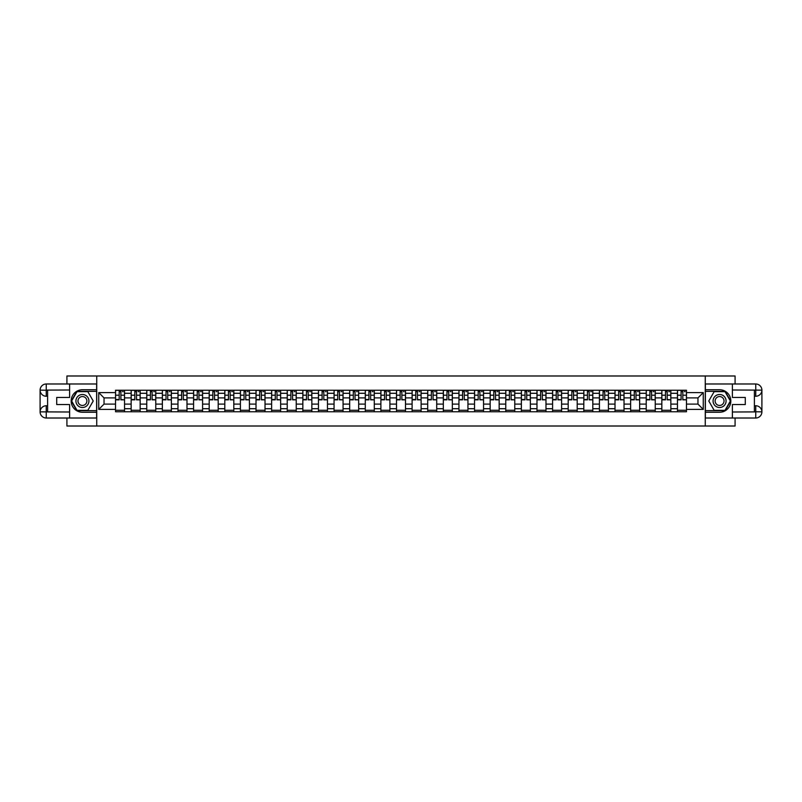 <?xml version="1.0" encoding="UTF-8"?>
<svg xmlns="http://www.w3.org/2000/svg" width="802" height="802" viewBox="0 0 802 802"><rect width="100%" height="100%" fill="white"/><g stroke="black" fill="none" stroke-linecap="round" stroke-linejoin="round"><path stroke-width="1.2" d="M66.917 418.012L66.917 426.012L735.083 426.012L735.083 418.012M735.083 383.988L735.083 375.988L66.917 375.988L66.917 383.988M131.147 411.757L131.147 393.291L124.551 393.291L124.551 411.757M124.551 393.291L124.551 390.243M131.147 393.291L131.147 390.243M140.16 390.243L140.16 411.757M146.756 411.757L146.756 390.243M155.768 390.243L155.768 411.757M162.365 411.757L162.365 390.243M171.377 390.243L171.377 411.757M177.974 411.757L177.974 390.243M186.986 390.243L186.986 411.757M193.583 411.757L193.583 390.243M202.585 390.243L202.585 411.757M209.192 411.757L209.192 390.243M218.194 390.243L218.194 411.757M224.801 411.757L224.801 390.243M233.803 390.243L233.803 411.757M240.41 411.757L240.41 390.243M249.412 390.243L249.412 411.757M256.018 411.757L256.018 390.243M265.021 390.243L265.021 411.757M271.627 411.757L271.627 390.243M280.63 390.243L280.63 411.757M287.236 411.757L287.236 390.243M296.239 390.243L296.239 411.757M302.845 411.757L302.845 390.243M311.848 390.243L311.848 411.757M318.454 411.757L318.454 390.243M327.457 390.243L327.457 411.757M334.063 411.757L334.063 390.243M343.066 390.243L343.066 411.757M349.672 411.757L349.672 390.243M358.674 390.243L358.674 411.757M365.281 411.757L365.281 390.243M374.283 390.243L374.283 411.757M380.89 411.757L380.89 390.243M389.892 390.243L389.892 411.757M396.499 411.757L396.499 390.243M405.501 390.243L405.501 411.757M412.108 411.757L412.108 390.243M421.11 390.243L421.11 411.757M427.717 411.757L427.717 390.243M436.719 390.243L436.719 411.757M443.326 411.757L443.326 390.243M452.328 390.243L452.328 411.757M458.934 411.757L458.934 390.243M467.937 390.243L467.937 411.757M474.543 411.757L474.543 390.243M483.546 390.243L483.546 411.757M490.152 411.757L490.152 390.243M499.155 390.243L499.155 411.757M505.761 411.757L505.761 390.243M514.764 390.243L514.764 411.757M521.37 411.757L521.37 390.243M530.373 390.243L530.373 411.757M536.979 411.757L536.979 390.243M545.982 390.243L545.982 411.757M552.588 411.757L552.588 390.243M561.59 390.243L561.59 411.757M568.197 411.757L568.197 390.243M577.199 390.243L577.199 411.757M583.806 411.757L583.806 390.243M592.808 390.243L592.808 411.757M599.415 411.757L599.415 390.243M608.417 390.243L608.417 411.757M615.014 411.757L615.014 390.243M624.026 390.243L624.026 411.757M630.623 411.757L630.623 390.243M639.635 390.243L639.635 411.757M646.232 411.757L646.232 390.243M655.244 390.243L655.244 411.757M661.84 411.757L661.84 390.243M670.853 390.243L670.853 411.757M677.449 411.757L677.449 390.243M677.449 404.098L670.853 404.098M661.84 404.098L655.244 404.098M646.232 404.098L639.635 404.098M630.623 404.098L624.026 404.098M615.014 404.098L608.417 404.098M599.415 404.098L592.808 404.098M583.806 404.098L577.199 404.098M568.197 404.098L561.59 404.098M552.588 404.098L545.982 404.098M536.979 404.098L530.373 404.098M521.37 404.098L514.764 404.098M505.761 404.098L499.155 404.098M490.152 404.098L483.546 404.098M474.543 404.098L467.937 404.098M458.934 404.098L452.328 404.098M443.326 404.098L436.719 404.098M427.717 404.098L421.11 404.098M412.108 404.098L405.501 404.098M396.499 404.098L389.892 404.098M380.89 404.098L374.283 404.098M365.281 404.098L358.674 404.098M349.672 404.098L343.066 404.098M334.063 404.098L327.457 404.098M318.454 404.098L311.848 404.098M302.845 404.098L296.239 404.098M287.236 404.098L280.63 404.098M271.627 404.098L265.021 404.098M256.018 404.098L249.412 404.098M240.41 404.098L233.803 404.098M224.801 404.098L218.194 404.098M209.192 404.098L202.585 404.098M193.583 404.098L186.986 404.098M177.974 404.098L171.377 404.098M162.365 404.098L155.768 404.098M146.756 404.098L140.16 404.098M131.147 404.098L124.551 404.098M677.449 397.902L670.853 397.902M661.84 397.902L655.244 397.902M646.232 397.902L639.635 397.902M630.623 397.902L624.026 397.902M615.014 397.902L608.417 397.902M599.415 397.902L592.808 397.902M583.806 397.902L577.199 397.902M568.197 397.902L561.59 397.902M552.588 397.902L545.982 397.902M536.979 397.902L530.373 397.902M521.37 397.902L514.764 397.902M505.761 397.902L499.155 397.902M490.152 397.902L483.546 397.902M474.543 397.902L467.937 397.902M458.934 397.902L452.328 397.902M443.326 397.902L436.719 397.902M427.717 397.902L421.11 397.902M412.108 397.902L405.501 397.902M396.499 397.902L389.892 397.902M380.89 397.902L374.283 397.902M365.281 397.902L358.674 397.902M349.672 397.902L343.066 397.902M334.063 397.902L327.457 397.902M318.454 397.902L311.848 397.902M302.845 397.902L296.239 397.902M287.236 397.902L280.63 397.902M271.627 397.902L265.021 397.902M256.018 397.902L249.412 397.902M240.41 397.902L233.803 397.902M224.801 397.902L218.194 397.902M209.192 397.902L202.585 397.902M193.583 397.902L186.986 397.902M177.974 397.902L171.377 397.902M162.365 397.902L155.768 397.902M146.756 397.902L140.16 397.902M131.147 397.902L124.551 397.902M104.039 404.098L115.538 404.098L115.538 397.902L104.039 397.902L104.039 404.098L98.736 409.401L98.736 392.599L115.538 392.599L115.538 397.902M686.462 397.902L686.462 404.098L697.961 404.098L697.961 397.902L686.462 397.902L686.462 390.243L115.538 390.243L115.538 392.599M686.462 392.599L703.264 392.599L703.264 409.401L686.462 409.401L686.462 404.098M115.538 404.098L115.538 411.757L686.462 411.757L686.462 409.401M115.538 409.401L98.736 409.401M705.269 426.012L705.269 375.988M96.731 426.012L96.731 375.988M124.551 410.253L115.538 410.253M119.197 391.747L120.891 391.747M140.16 410.253L131.147 410.253M134.806 391.747L136.5 391.747M155.768 410.253L146.756 410.253M150.415 391.747L152.109 391.747M171.377 410.253L162.365 410.253M166.024 391.747L167.718 391.747M186.986 410.253L177.974 410.253M181.633 391.747L183.327 391.747M202.585 410.253L193.583 410.253M197.242 391.747L198.936 391.747M218.194 410.253L209.192 410.253M212.841 391.747L214.545 391.747M233.803 410.253L224.801 410.253M228.45 391.747L230.154 391.747M249.412 410.253L240.41 410.253M244.059 391.747L245.763 391.747M265.021 410.253L256.018 410.253M259.668 391.747L261.372 391.747M280.63 410.253L271.627 410.253M275.276 391.747L276.981 391.747M296.239 410.253L287.236 410.253M290.885 391.747L292.59 391.747M311.848 410.253L302.845 410.253M306.494 391.747L308.199 391.747M327.457 410.253L318.454 410.253M322.103 391.747L323.808 391.747M343.066 410.253L334.063 410.253M337.712 391.747L339.416 391.747M358.674 410.253L349.672 410.253M353.321 391.747L355.025 391.747M374.283 410.253L365.281 410.253M368.93 391.747L370.634 391.747M389.892 410.253L380.89 410.253M384.539 391.747L386.243 391.747M405.501 410.253L396.499 410.253M400.148 391.747L401.852 391.747M421.11 410.253L412.108 410.253M415.757 391.747L417.461 391.747M436.719 410.253L427.717 410.253M431.366 391.747L433.07 391.747M452.328 410.253L443.326 410.253M446.975 391.747L448.679 391.747M467.937 410.253L458.934 410.253M462.584 391.747L464.288 391.747M483.546 410.253L474.543 410.253M478.192 391.747L479.897 391.747M499.155 410.253L490.152 410.253M493.801 391.747L495.506 391.747M514.764 410.253L505.761 410.253M509.41 391.747L511.115 391.747M530.373 410.253L521.37 410.253M525.019 391.747L526.724 391.747M545.982 410.253L536.979 410.253M540.628 391.747L542.332 391.747M561.59 410.253L552.588 410.253M556.237 391.747L557.941 391.747M577.199 410.253L568.197 410.253M571.846 391.747L573.55 391.747M592.808 410.253L583.806 410.253M587.455 391.747L589.159 391.747M608.417 410.253L599.415 410.253M603.064 391.747L604.758 391.747M624.026 410.253L615.014 410.253M618.673 391.747L620.367 391.747M639.635 410.253L630.623 410.253M634.282 391.747L635.976 391.747M655.244 410.253L646.232 410.253M649.891 391.747L651.585 391.747M670.853 410.253L661.84 410.253M665.5 391.747L667.194 391.747M686.462 410.253L677.449 410.253M681.109 391.747L682.803 391.747M98.736 392.599L104.039 397.902M697.961 404.098L703.264 409.401M697.961 397.902L703.264 392.599M120.891 399.506L124.5 399.847L120.891 399.847L120.891 390.343L124.5 390.343L122.495 390.343M124.5 399.506L124.5 390.343M119.197 391.647L120.891 391.647M122.495 391.647L123.197 391.647M122.345 390.343L115.588 390.343L115.588 399.847L119.197 399.847L119.197 390.343L117.744 390.343M136.5 399.506L140.109 399.847L136.5 399.847L136.5 390.343L140.109 390.343L138.104 390.343M140.109 399.506L140.109 390.343M134.806 391.647L136.5 391.647M138.104 391.647L138.806 391.647M137.954 390.343L131.197 390.343L131.197 399.847L134.806 399.847L134.806 390.343L133.353 390.343M152.109 399.506L155.718 399.847L152.109 399.847L152.109 390.343L155.718 390.343L153.713 390.343M155.718 399.506L155.718 390.343M150.415 391.647L152.109 391.647M153.713 391.647L154.415 391.647M153.563 390.343L146.806 390.343L146.806 399.847L150.415 399.847L150.415 390.343L148.961 390.343M47.609 396.248L46.255 396.248A6.155 6.155 0 0 1 40.1 390.143A6.155 6.155 0 0 1 46.255 383.988L96.631 383.988L96.631 389.742L82.426 389.742A11.258 11.258 0 0 0 71.167 401A11.258 11.258 0 0 0 82.426 412.258L96.631 412.258L96.631 418.012L46.255 418.012A6.155 6.155 0 0 1 40.1 411.857A6.155 6.155 0 0 1 46.255 405.752L47.609 405.752M96.631 412.258L96.631 389.742M69.614 383.988L69.614 397.451L56.711 397.451L56.711 404.549L69.614 404.549L69.614 418.012M46.255 396.248A6.155 6.155 0 0 1 40.1 390.143L46.255 390.243L46.255 396.248A6.155 6.155 0 0 1 40.1 390.143L40.1 411.857L69.614 412.007M46.255 412.007L46.255 418.012A6.155 6.155 0 0 1 40.1 411.857A6.155 6.155 0 0 1 46.255 405.752L46.255 411.757L47.609 411.757L47.609 390.243L46.255 390.243M96.631 391.346L76.852 391.346L71.278 401L76.852 410.654L96.631 410.654M754.391 405.752L755.745 405.752A6.155 6.155 0 0 1 761.9 411.857A6.155 6.155 0 0 1 755.745 418.012L705.369 418.012L705.369 412.258L719.574 412.258A11.258 11.258 0 0 0 730.833 401A11.258 11.258 0 0 0 719.574 389.742L705.369 389.742L705.369 383.988L755.745 383.988A6.155 6.155 0 0 1 761.9 390.143A6.155 6.155 0 0 1 755.745 396.248L754.391 396.248M705.369 389.742L705.369 412.258M732.386 418.012L732.386 404.549L745.289 404.549L745.289 397.451L732.386 397.451L732.386 383.988M755.745 405.752A6.155 6.155 0 0 1 761.9 411.857L755.745 411.757L755.745 405.752A6.155 6.155 0 0 1 761.9 411.857L761.9 390.143L732.386 389.993M755.745 389.993L755.745 383.988A6.155 6.155 0 0 1 761.9 390.143A6.155 6.155 0 0 1 755.745 396.248L755.745 390.243L754.391 390.243L754.391 411.757L755.745 411.757M705.369 410.654L725.148 410.654L730.722 401L725.148 391.346L705.369 391.346M75.919 401A6.506 6.506 0 0 0 82.426 407.506A6.506 6.506 0 0 0 88.932 401A6.506 6.506 0 0 0 82.426 394.494A6.506 6.506 0 0 0 75.919 401M77.974 401A4.451 4.451 0 0 0 82.426 405.451A4.451 4.451 0 0 0 86.877 401A4.451 4.451 0 0 0 82.426 396.549A4.451 4.451 0 0 0 77.974 401M87.829 391.647L93.222 401L87.829 410.353L77.022 410.353L71.619 401L77.022 391.647L87.829 391.647M713.068 401A6.506 6.506 0 0 0 719.574 407.506A6.506 6.506 0 0 0 726.081 401A6.506 6.506 0 0 0 719.574 394.494A6.506 6.506 0 0 0 713.068 401M715.123 401A4.451 4.451 0 0 0 719.574 405.451A4.451 4.451 0 0 0 724.026 401A4.451 4.451 0 0 0 719.574 396.549A4.451 4.451 0 0 0 715.123 401M724.978 391.647L730.381 401L724.978 410.353L714.171 410.353L708.778 401L714.171 391.647L724.978 391.647M167.718 399.506L171.327 399.847L167.718 399.847L167.718 390.343L171.327 390.343L169.322 390.343M171.327 399.506L171.327 390.343M166.024 391.647L167.718 391.647M169.322 391.647L170.024 391.647M169.172 390.343L162.415 390.343L162.415 399.847L166.024 399.847L166.024 390.343L164.57 390.343M183.327 399.506L186.936 399.847L183.327 399.847L183.327 390.343L186.936 390.343L184.931 390.343M186.936 399.506L186.936 390.343M181.633 391.647L183.327 391.647M184.931 391.647L185.633 391.647M184.781 390.343L178.024 390.343L178.024 399.847L181.633 399.847L181.633 390.343L180.179 390.343M198.936 399.506L202.535 399.847L198.936 399.847L198.936 390.343L202.535 390.343L200.54 390.343M202.535 399.506L202.535 390.343M197.242 391.647L198.936 391.647M200.54 391.647L201.242 391.647M200.39 390.343L193.633 390.343L193.633 399.847L197.242 399.847L197.242 390.343L195.788 390.343M214.545 399.506L218.144 399.847L214.545 399.847L214.545 390.343L218.144 390.343L216.149 390.343M218.144 399.506L218.144 390.343M212.841 391.647L214.545 391.647M216.149 391.647L216.851 391.647M215.999 390.343L209.242 390.343L209.242 399.847L212.841 399.847L212.841 390.343L211.397 390.343M230.154 399.506L233.753 399.847L230.154 399.847L230.154 390.343L233.753 390.343L231.758 390.343M233.753 399.506L233.753 390.343M228.45 391.647L230.154 391.647M231.758 391.647L232.46 391.647M231.608 390.343L224.851 390.343L224.851 399.847L228.45 399.847L228.45 390.343L227.006 390.343M245.763 399.506L249.362 399.847L245.763 399.847L245.763 390.343L249.362 390.343L247.367 390.343M249.362 399.506L249.362 390.343M244.059 391.647L245.763 391.647M247.367 391.647L248.069 391.647M247.216 390.343L240.46 390.343L240.46 399.847L244.059 399.847L244.059 390.343L242.615 390.343M261.372 399.506L264.971 399.847L261.372 399.847L261.372 390.343L264.971 390.343L262.976 390.343M264.971 399.506L264.971 390.343M259.668 391.647L261.372 391.647M262.976 391.647L263.678 391.647M262.825 390.343L256.069 390.343L256.069 399.847L259.668 399.847L259.668 390.343L258.224 390.343M276.981 399.506L280.58 399.847L276.981 399.847L276.981 390.343L280.58 390.343L278.585 390.343M280.58 399.506L280.58 390.343M275.276 391.647L276.981 391.647M278.585 391.647L279.286 391.647M278.434 390.343L271.678 390.343L271.678 399.847L275.276 399.847L275.276 390.343L273.833 390.343M292.59 399.506L296.189 399.847L292.59 399.847L292.59 390.343L296.189 390.343L294.194 390.343M296.189 399.506L296.189 390.343M290.885 391.647L292.59 391.647M294.194 391.647L294.895 391.647M294.043 390.343L287.286 390.343L287.286 399.847L290.885 399.847L290.885 390.343L289.442 390.343M308.199 399.506L311.798 399.847L308.199 399.847L308.199 390.343L311.798 390.343L309.803 390.343M311.798 399.506L311.798 390.343M306.494 391.647L308.199 391.647M309.803 391.647L310.504 391.647M309.652 390.343L302.895 390.343L302.895 399.847L306.494 399.847L306.494 390.343L305.051 390.343M323.808 399.506L327.406 399.847L323.808 399.847L323.808 390.343L327.406 390.343L325.411 390.343M327.406 399.506L327.406 390.343M322.103 391.647L323.808 391.647M325.411 391.647L326.113 391.647M325.261 390.343L318.504 390.343L318.504 399.847L322.103 399.847L322.103 390.343L320.66 390.343M339.416 399.506L343.015 399.847L339.416 399.847L339.416 390.343L343.015 390.343L341.02 390.343M343.015 399.506L343.015 390.343M337.712 391.647L339.416 391.647M341.02 391.647L341.712 391.647M340.87 390.343L334.113 390.343L334.113 399.847L337.712 399.847L337.712 390.343L336.269 390.343M355.025 399.506L358.624 399.847L355.025 399.847L355.025 390.343L358.624 390.343L356.629 390.343M358.624 399.506L358.624 390.343M353.321 391.647L355.025 391.647M356.629 391.647L357.321 391.647M356.479 390.343L349.722 390.343L349.722 399.847L353.321 399.847L353.321 390.343L351.877 390.343M370.634 399.506L374.233 399.847L370.634 399.847L370.634 390.343L374.233 390.343L372.238 390.343M374.233 399.506L374.233 390.343M368.93 391.647L370.634 391.647M372.238 391.647L372.93 391.647M372.088 390.343L365.331 390.343L365.331 399.847L368.93 399.847L368.93 390.343L367.486 390.343M386.243 399.506L389.842 399.847L386.243 399.847L386.243 390.343L389.842 390.343L387.847 390.343M389.842 399.506L389.842 390.343M384.539 391.647L386.243 391.647M387.847 391.647L388.539 391.647M387.697 390.343L380.94 390.343L380.94 399.847L384.539 399.847L384.539 390.343L383.085 390.343M401.852 399.506L405.451 399.847L401.852 399.847L401.852 390.343L405.451 390.343L403.456 390.343M405.451 399.506L405.451 390.343M400.148 391.647L401.852 391.647M403.456 391.647L404.148 391.647M403.306 390.343L396.549 390.343L396.549 399.847L400.148 399.847L400.148 390.343L398.694 390.343M417.461 399.506L421.06 399.847L417.461 399.847L417.461 390.343L421.06 390.343L419.055 390.343M421.06 399.506L421.06 390.343M415.757 391.647L417.461 391.647M419.055 391.647L419.757 391.647M418.915 390.343L412.158 390.343L412.158 399.847L415.757 399.847L415.757 390.343L414.303 390.343M433.07 399.506L436.669 399.847L433.07 399.847L433.07 390.343L436.669 390.343L434.664 390.343M436.669 399.506L436.669 390.343M431.366 391.647L433.07 391.647M434.664 391.647L435.366 391.647M434.514 390.343L427.767 390.343L427.767 399.847L431.366 399.847L431.366 390.343L429.912 390.343M448.679 399.506L452.278 399.847L448.679 399.847L448.679 390.343L452.278 390.343L450.273 390.343M452.278 399.506L452.278 390.343M446.975 391.647L448.679 391.647M450.273 391.647L450.975 391.647M450.123 390.343L443.376 390.343L443.376 399.847L446.975 399.847L446.975 390.343L445.521 390.343M464.288 399.506L467.887 399.847L464.288 399.847L464.288 390.343L467.887 390.343L465.882 390.343M467.887 399.506L467.887 390.343M462.584 391.647L464.288 391.647M465.882 391.647L466.584 391.647M465.731 390.343L458.985 390.343L458.985 399.847L462.584 399.847L462.584 390.343L461.13 390.343M479.897 399.506L483.496 399.847L479.897 399.847L479.897 390.343L483.496 390.343L481.491 390.343M483.496 399.506L483.496 390.343M478.192 391.647L479.897 391.647M481.491 391.647L482.192 391.647M481.34 390.343L474.594 390.343L474.594 399.847L478.192 399.847L478.192 390.343L476.739 390.343M495.506 399.506L499.105 399.847L495.506 399.847L495.506 390.343L499.105 390.343L497.1 390.343M499.105 399.506L499.105 390.343M493.801 391.647L495.506 391.647M497.1 391.647L497.801 391.647M496.949 390.343L490.202 390.343L490.202 399.847L493.801 399.847L493.801 390.343L492.348 390.343M511.115 399.506L514.714 399.847L511.115 399.847L511.115 390.343L514.714 390.343L512.709 390.343M514.714 399.506L514.714 390.343M509.41 391.647L511.115 391.647M512.709 391.647L513.41 391.647M512.558 390.343L505.811 390.343L505.811 399.847L509.41 399.847L509.41 390.343L507.957 390.343M526.724 399.506L530.322 399.847L526.724 399.847L526.724 390.343L530.322 390.343L528.317 390.343M530.322 399.506L530.322 390.343M525.019 391.647L526.724 391.647M528.317 391.647L529.019 391.647M528.167 390.343L521.42 390.343L521.42 399.847L525.019 399.847L525.019 390.343L523.566 390.343M542.332 399.506L545.931 399.847L542.332 399.847L542.332 390.343L545.931 390.343L543.926 390.343M545.931 399.506L545.931 390.343M540.628 391.647L542.332 391.647M543.926 391.647L544.628 391.647M543.776 390.343L537.029 390.343L537.029 399.847L540.628 399.847L540.628 390.343L539.175 390.343M557.941 399.506L561.54 399.847L557.941 399.847L557.941 390.343L561.54 390.343L559.535 390.343M561.54 399.506L561.54 390.343M556.237 391.647L557.941 391.647M559.535 391.647L560.237 391.647M559.385 390.343L552.638 390.343L552.638 399.847L556.237 399.847L556.237 390.343L554.784 390.343M573.55 399.506L577.149 399.847L573.55 399.847L573.55 390.343L577.149 390.343L575.144 390.343M577.149 399.506L577.149 390.343M571.846 391.647L573.55 391.647M575.144 391.647L575.846 391.647M574.994 390.343L568.247 390.343L568.247 399.847L571.846 399.847L571.846 390.343L570.392 390.343M589.159 399.506L592.758 399.847L589.159 399.847L589.159 390.343L592.758 390.343L590.753 390.343M592.758 399.506L592.758 390.343M587.455 391.647L589.159 391.647M590.753 391.647L591.455 391.647M590.603 390.343L583.856 390.343L583.856 399.847L587.455 399.847L587.455 390.343L586.001 390.343M604.758 399.506L608.367 399.847L604.758 399.847L604.758 390.343L608.367 390.343L606.362 390.343M608.367 399.506L608.367 390.343M603.064 391.647L604.758 391.647M606.362 391.647L607.064 391.647M606.212 390.343L599.465 390.343L599.465 399.847L603.064 399.847L603.064 390.343L601.61 390.343M620.367 399.506L623.976 399.847L620.367 399.847L620.367 390.343L623.976 390.343L621.971 390.343M623.976 399.506L623.976 390.343M618.673 391.647L620.367 391.647M621.971 391.647L622.673 391.647M621.821 390.343L615.064 390.343L615.064 399.847L618.673 399.847L618.673 390.343L617.219 390.343M635.976 399.506L639.585 399.847L635.976 399.847L635.976 390.343L639.585 390.343L637.58 390.343M639.585 399.506L639.585 390.343M634.282 391.647L635.976 391.647M637.58 391.647L638.282 391.647M637.43 390.343L630.673 390.343L630.673 399.847L634.282 399.847L634.282 390.343L632.828 390.343M651.585 399.506L655.194 399.847L651.585 399.847L651.585 390.343L655.194 390.343L653.189 390.343M655.194 399.506L655.194 390.343M649.891 391.647L651.585 391.647M653.189 391.647L653.891 391.647M653.039 390.343L646.282 390.343L646.282 399.847L649.891 399.847L649.891 390.343L648.437 390.343M667.194 399.506L670.803 399.847L667.194 399.847L667.194 390.343L670.803 390.343L668.798 390.343M670.803 399.506L670.803 390.343M665.5 391.647L667.194 391.647M668.798 391.647L669.5 391.647M668.647 390.343L661.891 390.343L661.891 399.847L665.5 399.847L665.5 390.343L664.046 390.343M682.803 399.506L686.412 399.847L682.803 399.847L682.803 390.343L686.412 390.343L684.407 390.343M686.412 399.506L686.412 390.343M681.109 391.647L682.803 391.647M684.407 391.647L685.108 391.647M684.256 390.343L677.5 390.343L677.5 399.847L681.109 399.847L681.109 390.343L679.655 390.343M661.84 393.291L655.244 393.291M646.232 393.291L639.635 393.291M630.623 393.291L624.026 393.291M615.014 393.291L608.417 393.291M599.415 393.291L592.808 393.291M583.806 393.291L577.199 393.291M568.197 393.291L561.59 393.291M552.588 393.291L545.982 393.291M536.979 393.291L530.373 393.291M521.37 393.291L514.764 393.291M505.761 393.291L499.155 393.291M490.152 393.291L483.546 393.291M474.543 393.291L467.937 393.291M458.934 393.291L452.328 393.291M443.326 393.291L436.719 393.291M427.717 393.291L421.11 393.291M412.108 393.291L405.501 393.291M396.499 393.291L389.892 393.291M380.89 393.291L374.283 393.291M365.281 393.291L358.674 393.291M349.672 393.291L343.066 393.291M334.063 393.291L327.457 393.291M318.454 393.291L311.848 393.291M302.845 393.291L296.239 393.291M287.236 393.291L280.63 393.291M271.627 393.291L265.021 393.291M256.018 393.291L249.412 393.291M240.41 393.291L233.803 393.291M224.801 393.291L218.194 393.291M209.192 393.291L202.585 393.291M193.583 393.291L186.986 393.291M177.974 393.291L171.377 393.291M162.365 393.291L155.768 393.291M146.756 393.291L140.16 393.291M677.449 393.291L670.853 393.291M661.84 408.709L655.244 408.709M646.232 408.709L639.635 408.709M630.623 408.709L624.026 408.709M615.014 408.709L608.417 408.709M599.415 408.709L592.808 408.709M583.806 408.709L577.199 408.709M568.197 408.709L561.59 408.709M552.588 408.709L545.982 408.709M536.979 408.709L530.373 408.709M521.37 408.709L514.764 408.709M505.761 408.709L499.155 408.709M490.152 408.709L483.546 408.709M474.543 408.709L467.937 408.709M458.934 408.709L452.328 408.709M443.326 408.709L436.719 408.709M427.717 408.709L421.11 408.709M412.108 408.709L405.501 408.709M396.499 408.709L389.892 408.709M380.89 408.709L374.283 408.709M365.281 408.709L358.674 408.709M349.672 408.709L343.066 408.709M334.063 408.709L327.457 408.709M318.454 408.709L311.848 408.709M302.845 408.709L296.239 408.709M287.236 408.709L280.63 408.709M271.627 408.709L265.021 408.709M256.018 408.709L249.412 408.709M240.41 408.709L233.803 408.709M224.801 408.709L218.194 408.709M209.192 408.709L202.585 408.709M193.583 408.709L186.986 408.709M177.974 408.709L171.377 408.709M162.365 408.709L155.768 408.709M146.756 408.709L140.16 408.709M131.147 408.709L124.551 408.709M677.449 408.709L670.853 408.709M120.891 395.206L124.5 395.206M115.588 399.506L119.197 399.506M115.588 395.206L119.197 395.206M136.5 395.206L140.109 395.206M131.197 399.506L134.806 399.506M131.197 395.206L134.806 395.206M152.109 395.206L155.718 395.206M146.806 399.506L150.415 399.506M146.806 395.206L150.415 395.206M69.614 389.993L46.105 390.103M40.1 411.857A6.155 6.155 0 0 1 46.255 405.752M40.1 390.143A6.155 6.155 0 0 1 46.255 383.988L46.255 389.993M732.386 412.007L755.895 411.897M761.9 390.143A6.155 6.155 0 0 1 755.745 396.248M761.9 411.857A6.155 6.155 0 0 1 755.745 418.012L755.745 412.007M167.718 395.206L171.327 395.206M162.415 399.506L166.024 399.506M162.415 395.206L166.024 395.206M183.327 395.206L186.936 395.206M178.024 399.506L181.633 399.506M178.024 395.206L181.633 395.206M198.936 395.206L202.535 395.206M193.633 399.506L197.242 399.506M193.633 395.206L197.242 395.206M214.545 395.206L218.144 395.206M209.242 399.506L212.841 399.506M209.242 395.206L212.841 395.206M230.154 395.206L233.753 395.206M224.851 399.506L228.45 399.506M224.851 395.206L228.45 395.206M245.763 395.206L249.362 395.206M240.46 399.506L244.059 399.506M240.46 395.206L244.059 395.206M261.372 395.206L264.971 395.206M256.069 399.506L259.668 399.506M256.069 395.206L259.668 395.206M276.981 395.206L280.58 395.206M271.678 399.506L275.276 399.506M271.678 395.206L275.276 395.206M292.59 395.206L296.189 395.206M287.286 399.506L290.885 399.506M287.286 395.206L290.885 395.206M308.199 395.206L311.798 395.206M302.895 399.506L306.494 399.506M302.895 395.206L306.494 395.206M323.808 395.206L327.406 395.206M318.504 399.506L322.103 399.506M318.504 395.206L322.103 395.206M339.416 395.206L343.015 395.206M334.113 399.506L337.712 399.506M334.113 395.206L337.712 395.206M355.025 395.206L358.624 395.206M349.722 399.506L353.321 399.506M349.722 395.206L353.321 395.206M370.634 395.206L374.233 395.206M365.331 399.506L368.93 399.506M365.331 395.206L368.93 395.206M386.243 395.206L389.842 395.206M380.94 399.506L384.539 399.506M380.94 395.206L384.539 395.206M401.852 395.206L405.451 395.206M396.549 399.506L400.148 399.506M396.549 395.206L400.148 395.206M417.461 395.206L421.06 395.206M412.158 399.506L415.757 399.506M412.158 395.206L415.757 395.206M433.07 395.206L436.669 395.206M427.767 399.506L431.366 399.506M427.767 395.206L431.366 395.206M448.679 395.206L452.278 395.206M443.376 399.506L446.975 399.506M443.376 395.206L446.975 395.206M464.288 395.206L467.887 395.206M458.985 399.506L462.584 399.506M458.985 395.206L462.584 395.206M479.897 395.206L483.496 395.206M474.594 399.506L478.192 399.506M474.594 395.206L478.192 395.206M495.506 395.206L499.105 395.206M490.202 399.506L493.801 399.506M490.202 395.206L493.801 395.206M511.115 395.206L514.714 395.206M505.811 399.506L509.41 399.506M505.811 395.206L509.41 395.206M526.724 395.206L530.322 395.206M521.42 399.506L525.019 399.506M521.42 395.206L525.019 395.206M542.332 395.206L545.931 395.206M537.029 399.506L540.628 399.506M537.029 395.206L540.628 395.206M557.941 395.206L561.54 395.206M552.638 399.506L556.237 399.506M552.638 395.206L556.237 395.206M573.55 395.206L577.149 395.206M568.247 399.506L571.846 399.506M568.247 395.206L571.846 395.206M589.159 395.206L592.758 395.206M583.856 399.506L587.455 399.506M583.856 395.206L587.455 395.206M604.758 395.206L608.367 395.206M599.465 399.506L603.064 399.506M599.465 395.206L603.064 395.206M620.367 395.206L623.976 395.206M615.064 399.506L618.673 399.506M615.064 395.206L618.673 395.206M635.976 395.206L639.585 395.206M630.673 399.506L634.282 399.506M630.673 395.206L634.282 395.206M651.585 395.206L655.194 395.206M646.282 399.506L649.891 399.506M646.282 395.206L649.891 395.206M667.194 395.206L670.803 395.206M661.891 399.506L665.5 399.506M661.891 395.206L665.5 395.206M682.803 395.206L686.412 395.206M677.5 399.506L681.109 399.506M677.5 395.206L681.109 395.206"/></g></svg>

